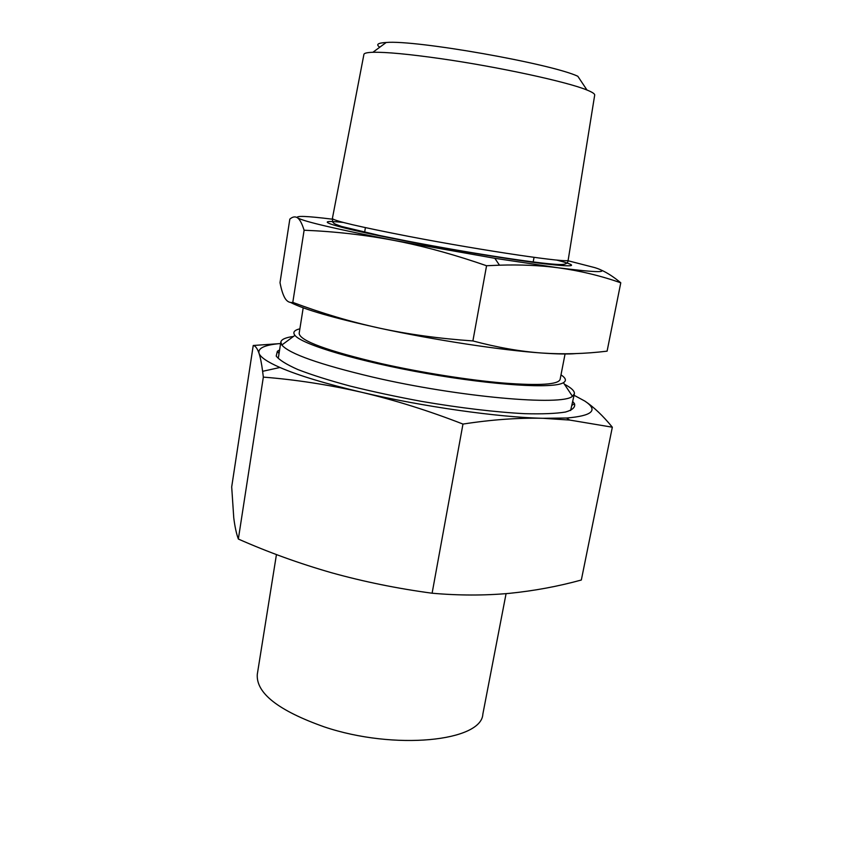 <?xml version="1.0" encoding="UTF-8"?>
<svg xmlns="http://www.w3.org/2000/svg" width="849" height="849" viewBox="0 0 849 849"><rect width="100%" height="100%" fill="white"/><g stroke="black" fill="none" stroke-linecap="round" stroke-linejoin="round"><path stroke-width="1.27" d="M276.445 554.556L257.289 674.361C255.974 693.071 278.292 710.581 324.244 726.882C394.679 750.622 481.733 741.326 482.848 714.126L506.078 593.642M293.457 336.448C285.604 337.509 281.39 339.377 280.839 342.041L281.826 345.023C289.318 353.789 319.585 364.476 372.605 377.073C458.693 397.183 562.887 406.204 572.428 396.26L574.38 393.809C574.762 391.102 571.451 387.919 564.426 384.226M574.38 393.809L570.624 410.523M363.903 54.474L363.934 54.315C364.274 53.147 367.256 52.468 372.881 52.288C386.051 51.98 408.783 54.113 441.066 58.708C498.639 66.922 567.801 81.96 586.988 90.036C592.209 92.138 594.778 93.793 594.703 95.003L594.671 95.162M332.299 219.18C306.945 216.039 295.346 215.582 297.511 217.811C303.592 221.462 335.896 229.018 394.414 240.49L494.829 258.308L558.143 267.775C598.927 272.922 611.216 272.89 595 267.679L568.034 260.749M586.988 90.036L577.819 76.261C551.054 63.643 415.681 39.765 386.199 42.482C377.794 42.938 375.661 44.509 379.8 47.194M561.009 374.855C565.88 378.102 566.686 380.713 563.407 382.697C553.792 388.895 494.479 385.478 426.623 373.486C358.766 361.547 301.851 344.471 294.943 335.355C292.544 332.373 294.189 330.197 299.877 328.807M303.199 307.816L299.156 333.381C299.761 340.767 327.183 350.849 381.434 363.637C421.465 372.637 469.115 380.172 504.051 383.09C539.731 385.775 558.419 384.544 560.117 379.397L565.063 353.991M575.919 353.587C568.352 354.277 556.986 354.086 541.821 353.025C520.437 351.518 497.45 347.485 472.893 340.937C439.474 338.613 408.38 334.357 379.609 328.16C434.253 340.035 501.663 350.276 541.821 353.025C563.322 354.468 585.078 353.842 607.099 351.157L620.778 282.791C613.71 276.933 607.056 272.625 600.816 269.886M290.56 302.435C304.186 309.503 333.869 318.078 379.609 328.16C350.796 321.867 321.856 313.281 292.799 302.393C289.594 302.934 287.004 301.544 284.999 298.232C282.993 294.847 281.337 289.647 280.011 282.621L289.827 219.106C292.629 216.707 295.197 216.272 297.511 217.811C299.814 219.403 302.011 223.542 304.112 230.228C335.005 231.49 365.102 234.908 394.414 240.49L401.864 241.976C428.628 247.515 456.858 255.443 486.562 265.737L499.477 265.185C520.437 264.527 539.996 265.387 558.143 267.775C579.612 270.704 600.498 275.713 620.778 282.791M292.799 302.393L304.112 230.228M472.893 340.937L486.562 265.737M279.608 349.937L277.379 351.274L276.212 356.049C279.204 359.965 286.431 364.465 297.882 369.559C311.742 374.908 329.104 380.394 349.979 386.03C372.424 391.591 396.334 396.716 421.698 401.407C459.85 407.934 496.23 412.221 524.862 413.686C542.331 414.142 555.862 413.601 565.455 412.041C572.587 409.971 575.59 407.18 574.465 403.657L572.831 401.641M280.605 343.527C264.984 344.843 257.778 348.069 258.998 353.205C260.261 357.121 267.244 361.886 279.937 367.49C298.434 375.513 325.761 383.79 361.897 392.334C422.632 406.639 498.31 417.337 542.946 418.292L566.516 418.026C592.549 415.851 598.651 410.205 584.823 401.078L574.083 395.284M612.331 427.206L581.332 580.016C558.069 586.415 534 590.872 509.124 593.377C484.291 595.605 458.619 595.563 432.109 593.218L462.97 424.076C491.38 419.661 518.039 417.729 542.946 418.292L569.721 420.064L612.331 427.206C602.992 415.777 593.822 407.064 584.823 401.078M278.971 343.675L253.235 345.49C255.337 345.755 257.258 348.323 258.998 353.205C260.388 357.44 261.598 363.478 262.617 371.31L263.339 377.115C295.601 379.652 328.457 384.724 361.897 392.334C395.284 400.25 428.978 410.831 462.97 424.076M432.109 593.218C397.417 588.559 363.913 581.745 331.577 572.757C299.304 563.492 268.22 552.253 238.346 539.041C236.372 533.65 234.844 526.582 233.762 517.837L231.692 486.912L253.235 345.49M238.346 539.041L263.339 377.115M343.314 222.449C307.603 218.596 332.681 227.001 406.204 241.084C455.202 250.519 514.239 260.165 545.482 263.933C576.046 267.361 579.74 266.066 556.562 260.049M568.193 260.059L568.172 260.134C571.335 263.625 484.259 250.922 408.762 236.393C359.541 226.832 334.082 220.889 332.373 218.554L332.394 218.48M278.451 357.312L280.839 342.041M363.934 54.315L332.373 218.554L332.744 222.12C334.633 223.563 331.768 222.969 341.627 226.471L379.62 235.513L406.682 240.946C470.261 253.278 550.311 265.641 562.526 264.442C566.241 264.23 568.119 262.797 568.172 260.134L594.703 95.003M386.199 42.482L372.881 52.288M533.108 262.341L534.042 257.364M364.582 232.626L365.399 227.628M294.943 335.355L281.826 345.023M563.407 382.697L572.428 396.26M494.829 258.308L499.477 265.185M572.12 405.249L574.465 403.657M279.034 353.577L277.379 351.274M279.937 367.49L262.617 371.31M566.516 418.026L569.721 420.064"/></g></svg>
